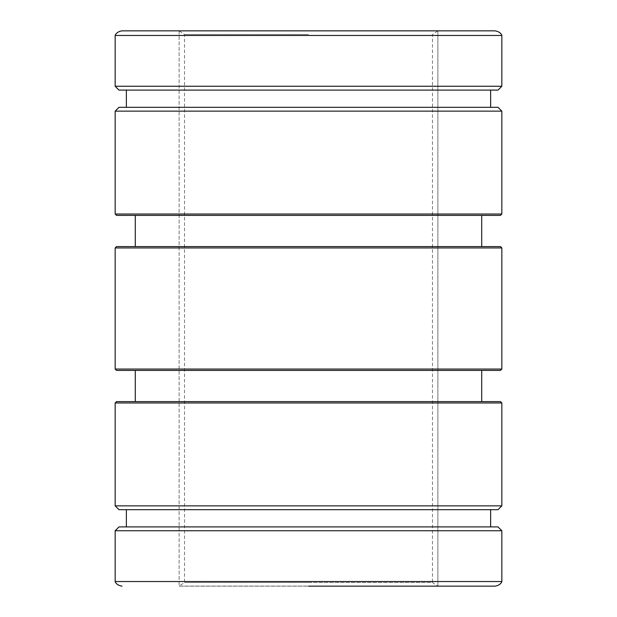 <?xml version="1.0" encoding="UTF-8"?>
<svg xmlns="http://www.w3.org/2000/svg" width="617" height="617" viewBox="0 0 617 617"><rect width="100%" height="100%" fill="white"/><g stroke="black" fill="none" stroke-linecap="round" stroke-linejoin="round"><path stroke-width="0.46" stroke-dasharray="3.08 2.31" d="M481.715 215.395L135.285 215.395L481.715 215.395M481.715 246.592L135.285 246.592L481.715 246.592M135.285 401.605L481.715 401.605L135.285 401.605M135.285 370.408L481.715 370.408L135.285 370.408M490.631 90.097L126.369 90.097L490.631 90.097M490.631 107.304L126.369 107.304L490.631 107.304M126.369 526.903L490.631 526.903L126.369 526.903M126.369 509.696L490.631 509.696L126.369 509.696M179.115 30.85L437.885 30.85L437.885 586.15L179.115 586.15L179.115 30.85L308.5 30.85L122.035 30.85M115.163 35.454L501.837 35.454M494.965 586.15L179.115 586.15M501.837 581.546L115.163 581.546M494.965 30.85L308.5 30.85M308.5 586.15L437.885 586.15M501.837 530.743L115.163 530.743M115.163 86.257L501.837 86.257M498.004 526.903L118.996 526.903M118.996 509.696L498.004 509.696M115.163 505.855L501.837 505.855M118.996 90.097L498.004 90.097M498.004 107.304L118.996 107.304M501.837 111.145L115.163 111.145M501.837 402.97L115.163 402.97M115.163 214.03L501.837 214.03M116.52 370.408L500.48 370.408M115.163 369.043L501.837 369.043M500.48 401.605L116.52 401.605M501.837 247.957L115.163 247.957M500.48 246.592L116.52 246.592M116.52 215.395L500.48 215.395M308.5 34.467L184.529 34.467L308.5 34.467M179.115 30.912L308.5 30.912L179.115 30.912L179.115 586.088L308.5 586.088L179.115 586.088L184.529 582.533L184.529 34.467L179.115 30.912M308.5 582.533L184.529 582.533L432.471 582.533L432.471 34.467L437.885 30.912L308.5 30.912L437.885 30.912L437.885 586.088L308.5 586.088L437.885 586.088L432.471 582.533L308.5 582.533"/><path stroke-width="0.93" d="M500.48 215.395L116.52 215.395L115.163 214.03L501.837 214.03L500.48 215.395M481.715 215.395L481.715 246.592M135.285 215.395L135.285 246.592M115.163 247.957L116.52 246.592L500.48 246.592L501.837 247.957L501.837 369.043L115.163 369.043L115.163 247.957L501.837 247.957M115.163 402.97L116.52 401.605L500.48 401.605L501.837 402.97L501.837 505.855L115.163 505.855L115.163 402.97L501.837 402.97M481.715 401.605L481.715 370.408M135.285 401.605L135.285 370.408M501.837 369.043L500.48 370.408L116.52 370.408L115.163 369.043M501.837 111.145L498.004 107.304L118.996 107.304L115.163 111.145L501.837 111.145L501.837 214.03M115.163 111.145L115.163 214.03M490.631 90.097L490.631 107.304M126.369 90.097L126.369 107.304M498.004 90.097L118.996 90.097L115.163 86.257L501.837 86.257L498.004 90.097M501.837 505.855L498.004 509.696L118.996 509.696L115.163 505.855M490.631 526.903L490.631 509.696M126.369 526.903L126.369 509.696M501.837 530.743L115.163 530.743L118.996 526.903L498.004 526.903L501.837 530.743L501.837 581.546C502.115 580.782 501.374 585.209 494.965 586.15L308.5 586.15M501.837 86.257L501.837 35.454L115.163 35.454L115.163 86.257M115.163 530.743L115.163 581.546L501.837 581.546M115.163 35.454C114.885 36.218 115.626 31.791 122.035 30.85L437.885 30.85M308.5 30.85L494.965 30.85C501.374 31.791 502.115 36.218 501.837 35.454M115.163 581.546C114.885 580.782 115.626 585.209 122.035 586.15"/></g></svg>
